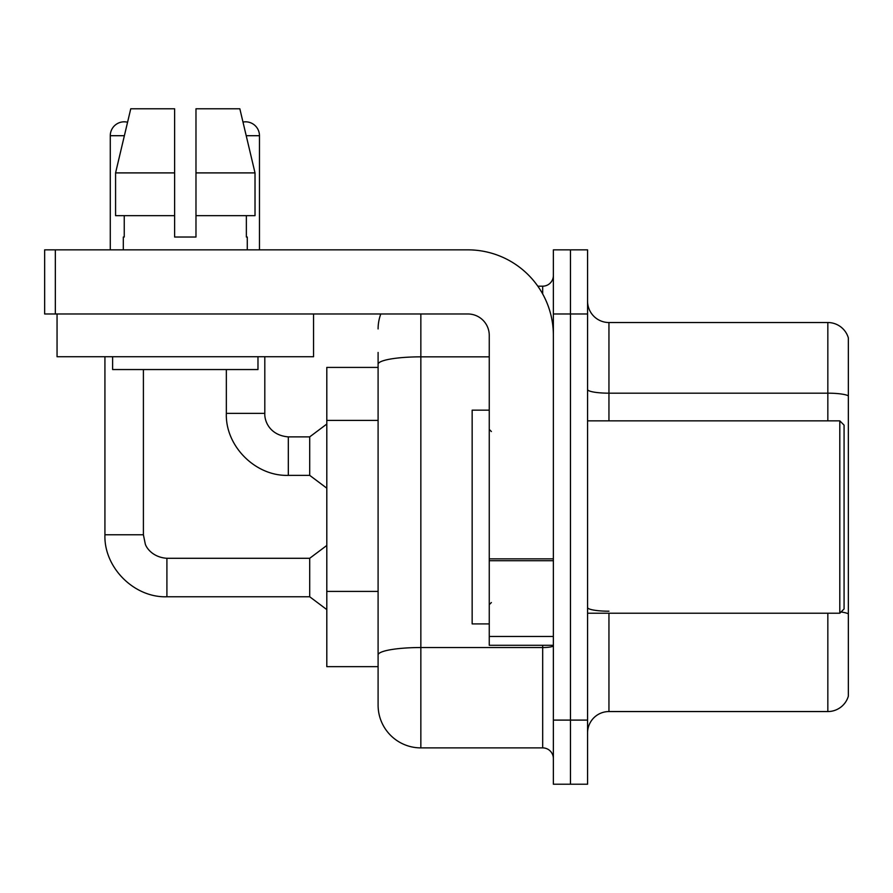 <?xml version="1.0" encoding="UTF-8"?>
<svg xmlns="http://www.w3.org/2000/svg" width="893" height="893" viewBox="0 0 893 893"><rect width="100%" height="100%" fill="white"/><g stroke="black" fill="none" stroke-linecap="round" stroke-linejoin="round"><path stroke-width="1.34" d="M378.096 367.414L326.805 367.414L326.805 666.658L378.096 666.658L378.096 705.135L378.096 367.414M587.572 732.93A21.376 21.376 0 0 1 608.948 711.554L827.833 711.554L827.833 613.223M570.471 720.104L570.471 784.221L587.572 784.221L587.572 720.104L570.471 720.104L570.471 784.221L553.37 784.221L553.37 720.104L570.471 720.104L570.471 313.979L570.471 720.104M553.37 720.104L553.37 249.85L570.471 249.85L570.471 313.979L570.471 249.85L587.572 249.85L587.572 720.104M848.35 337.911A21.376 21.376 0 0 0 827.833 322.529A21.376 21.376 0 0 1 848.35 337.911L848.35 696.16A21.376 21.376 0 0 1 827.833 711.554M848.35 395.856A21.376 3.717 180 0 0 827.833 393.177L827.833 322.529L608.948 322.529A21.376 21.376 0 0 1 587.572 301.153A21.376 21.376 0 0 0 608.948 322.529L608.948 420.849M420.849 313.979L420.849 747.887L542.687 747.887L542.687 645.293M537.832 286.184L542.687 286.184A10.683 10.683 0 0 0 553.37 275.502M378.096 405.444L378.096 352.445M378.096 662.383L378.096 606.369M553.37 758.57A10.683 10.683 0 0 0 542.687 747.887M378.096 328.937A42.752 42.752 0 0 1 380.809 313.979M420.849 747.887A42.752 42.752 0 0 1 378.096 705.135M110.274 249.85L110.274 135.703A13.897 13.897 0 0 1 127.565 122.241L115.577 172.896L130.758 108.779L174.615 108.779L174.615 237.025L195.98 237.025L174.615 237.025L195.98 237.025L195.98 108.779L239.837 108.779L242.985 122.062A13.897 13.897 0 0 1 259.472 135.703L259.472 249.85M104.927 356.72L104.927 534.784L143.405 534.784L145.269 543.949C146.117 547.32 152.323 557.31 166.913 558.292L309.704 558.292L309.704 596.77L166.913 596.77L166.913 558.326M143.405 534.784L143.405 369.546M226.342 369.546L226.342 413.37C225.17 446.087 255.599 476.527 288.327 475.355C255.599 476.527 225.17 446.087 226.342 413.37C225.17 446.087 255.599 476.527 288.327 475.355C255.599 476.527 225.17 446.087 226.342 413.37L264.808 413.37C264.35 421.909 270.523 435.471 288.327 436.878L309.704 436.878L309.704 475.355L288.327 475.355L288.327 436.878C270.523 435.471 264.35 421.909 264.808 413.37C264.35 421.909 270.523 435.471 288.327 436.878C270.523 435.471 264.35 421.909 264.808 413.37L264.808 356.72M553.37 645.293L489.252 645.293L489.252 558.851L553.37 558.851L553.37 335.355A85.505 85.505 0 0 0 467.876 249.85L55.333 249.85L55.333 313.979L467.876 313.979A21.376 21.376 0 0 1 489.252 335.355L489.252 558.851M55.333 313.979L44.65 313.979L44.65 249.85L55.333 249.85M489.252 410.166L472.151 410.166L472.151 623.917L489.252 623.917M839.8 613.223L844.075 608.948L844.075 425.124L839.8 420.849L839.8 613.223L587.572 613.223M313.543 313.979L313.543 356.72L57.052 356.72L57.052 313.979M123.312 237.025L124.239 237.025L123.312 237.025L123.312 249.85M247.283 237.025L246.356 237.025L247.283 237.025L247.283 249.85M246.356 215.648L246.356 237.025M195.98 237.025L174.615 237.025M124.239 237.025L124.239 215.648M112.618 356.72L112.618 369.546L257.977 369.546L257.977 356.72M255.018 215.648L255.018 172.896L255.018 215.648L195.98 215.648M174.615 215.648L115.577 215.648L115.577 172.896L174.615 172.896M255.018 172.896L239.837 108.779L255.018 172.896L195.98 172.896M378.096 420.402L326.805 420.402M378.096 591.4L326.805 591.4M608.948 613.223L608.948 711.554M827.833 420.849L827.833 393.177L608.948 393.177A21.376 3.717 0 0 1 587.572 389.471M848.35 613.871A21.376 3.717 180 0 0 841.027 611.995M587.572 313.979L553.37 313.979M608.948 611.203A21.376 3.717 -0 0 1 587.572 607.497M553.37 645.684A10.683 1.853 0 0 1 542.687 647.537L420.849 647.537A42.752 7.423 180 0 0 378.096 654.96M378.096 364.266A42.752 7.423 180 0 1 420.849 356.843L489.252 356.843M542.687 293.953L542.687 286.184M110.274 135.703L124.373 135.703M246.222 135.703L259.472 135.703M553.37 560.704L489.252 560.704M489.252 636.452L553.37 636.452M104.927 534.784C103.755 567.501 134.196 597.93 166.913 596.77C134.196 597.93 103.755 567.501 104.927 534.784C103.755 567.501 134.196 597.93 166.913 596.77C134.196 597.93 103.755 567.501 104.927 534.784C103.755 567.501 134.196 597.93 166.913 596.77M309.704 596.77L326.805 609.595M309.704 558.292L326.805 545.467M309.704 475.355L326.805 488.181M309.704 436.878L326.805 424.052M491.384 431.542L489.252 429.399M587.572 420.849L839.8 420.849M491.384 602.541L489.252 604.673"/></g></svg>
